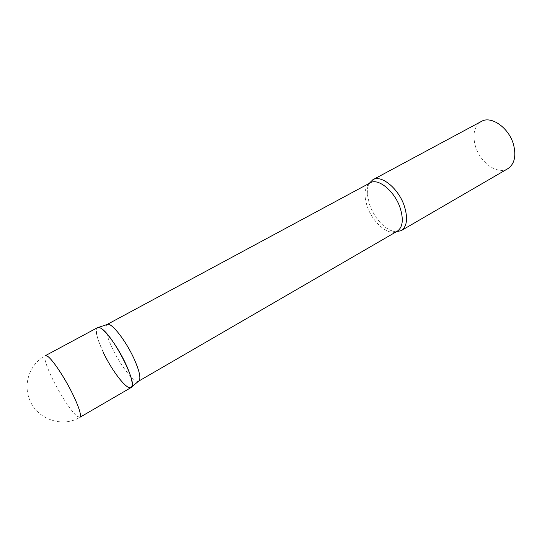 <?xml version="1.0" encoding="UTF-8"?>
<svg xmlns="http://www.w3.org/2000/svg" width="542" height="542" viewBox="0 0 542 542"><rect width="100%" height="100%" fill="white"/><g stroke="black" fill="none" stroke-linecap="round" stroke-linejoin="round"><path stroke-width="0.41" stroke-dasharray="2.71 2.03" d="M97.546 327.646C89.925 330.383 115.581 380.552 127.702 386.941L131.042 387.577M138.549 381.202C134.355 383.56 120.026 365.118 111.937 347.422C106.266 334.915 104.592 327.307 106.91 324.59M103 351.765C96.293 336.988 94.728 328.879 98.298 327.443M396.256 231.793C393.079 231.658 389.718 230.336 386.168 227.843C378.77 222.288 373.228 214.544 369.536 204.591L367.28 194.05C367.009 189.714 367.652 186.163 369.204 183.379M507.786 168.711C497.556 175.174 479.982 162.532 475.395 146.137C472.278 134.416 474.27 126.184 481.371 121.442M77.079 416.276L79.857 417.32C62.167 428.227 36.51 419.027 29.471 399.298C22.974 383.296 30.176 363.506 45.399 355.66C43.678 357.815 46.151 365.755 52.811 379.481C60.386 394.881 71.666 412.076 77.079 416.276M386.168 227.843C392.896 231.813 396.602 232.931 397.286 231.19C388.932 236.563 372.611 222.728 367.219 206.38C363.506 194.707 364.515 186.855 370.254 182.817C368.411 182.491 367.422 186.238 367.28 194.05"/><path stroke-width="0.81" d="M131.042 387.577C139.138 385.586 111.361 331.839 100.074 327.89L97.546 327.646L45.399 355.66L47.459 356.202C52.337 359.15 64.708 377.618 72.764 394.21C79.234 407.774 81.598 415.47 79.857 417.32L131.042 387.577M106.91 324.59L107.817 324.292C112.343 323.364 126.211 341.392 134.077 358.818C139.172 370.254 140.906 377.517 139.28 380.586L138.549 381.202M107.817 324.292L98.298 327.443C102.878 326.521 117.451 345.708 125.859 364.149C131.306 376.25 133.224 383.885 131.604 387.042C128.603 392.374 112.235 371.826 103 351.765M369.204 183.379L372.821 179.761C381.311 174.328 398.865 188.738 404.454 206.421C408.058 218.507 406.988 226.57 401.243 230.607L396.256 231.793M372.821 179.761L481.371 121.442C491.221 115.358 509.073 127.865 513.545 144.66C516.377 156.164 514.453 164.185 507.786 168.711L401.243 230.607M107.065 324.495L370.254 182.817C378.282 177.674 394.922 191.414 400.26 208.216C403.715 219.706 402.726 227.369 397.286 231.19L138.711 381.121M139.28 380.586L131.604 387.042"/></g></svg>
